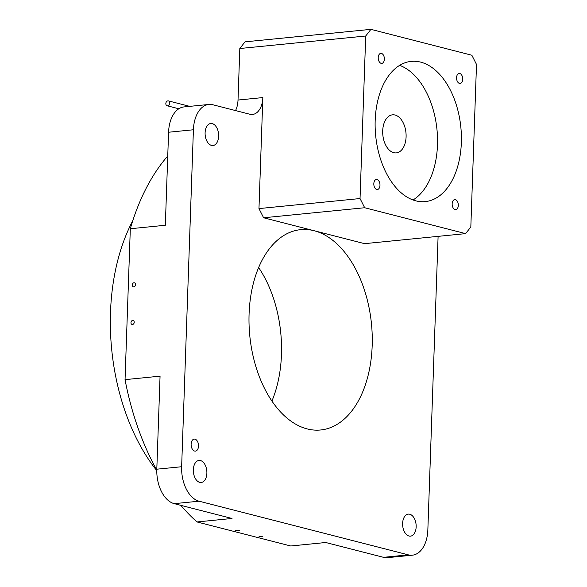 <?xml version="1.0" encoding="UTF-8"?>
<svg xmlns="http://www.w3.org/2000/svg" width="587" height="587" viewBox="0 0 587 587"><rect width="100%" height="100%" fill="white"/><g stroke="black" fill="none" stroke-linecap="round" stroke-linejoin="round"><path stroke-width="0.88" d="M262.763 536.254L259.065 536.342L262.763 536.254M239.371 530.259L235.68 530.347L239.371 530.259M134.225 322.307A2.062 1.6 -75.6 0 0 133.11 320.465A2.062 1.6 -75.6 0 0 130.96 322.63A2.062 1.6 -75.6 0 0 132.082 324.464A2.062 1.6 -75.6 0 0 134.225 322.307M135.538 284.644A2.062 1.6 -75.6 0 0 134.423 282.809A2.062 1.6 -75.6 0 0 132.28 284.966A2.062 1.6 -75.6 0 0 133.396 286.808A2.062 1.6 -75.6 0 0 135.538 284.644M462.717 79.252A5.034 3.06 84.3 0 0 459.144 73.456A5.034 3.06 84.3 0 0 456.569 77.675A5.034 3.06 84.3 0 0 460.142 83.471A5.034 3.06 84.3 0 0 462.717 79.252M384.375 59.162A5.034 3.06 84.3 0 0 380.802 53.366A5.034 3.06 84.3 0 0 378.219 57.585A5.034 3.06 84.3 0 0 381.799 63.381A5.034 3.06 84.3 0 0 384.375 59.162M379.972 185.301A5.034 3.06 84.3 0 0 376.399 179.505A5.034 3.06 84.3 0 0 373.816 183.724A5.034 3.06 84.3 0 0 377.39 189.52A5.034 3.06 84.3 0 0 379.972 185.301M458.315 205.391A5.034 3.06 84.3 0 0 454.742 199.595A5.034 3.06 84.3 0 0 452.159 203.814A5.034 3.06 84.3 0 0 455.732 209.61A5.034 3.06 84.3 0 0 458.315 205.391M382.702 130.857A19.129 11.615 -95.7 0 1 392.505 114.825A19.129 11.615 -95.7 0 1 406.094 136.859A19.129 11.615 -95.7 0 1 396.284 152.891A19.129 11.615 -95.7 0 1 382.702 130.857M461.353 142.538A70.462 42.8 84.3 0 0 411.311 61.371A70.462 42.8 84.3 0 0 375.181 120.438A70.462 42.8 84.3 0 0 425.23 201.612A70.462 42.8 84.3 0 0 461.353 142.538M413.013 199.984A70.462 42.8 84.3 0 0 437.484 144.908A70.462 42.8 84.3 0 0 399.652 65.362M205.105 132.772A11.072 6.728 -95.7 0 1 210.777 123.49A11.072 6.728 -95.7 0 1 218.643 136.243A11.072 6.728 -95.7 0 1 212.964 145.525A11.072 6.728 -95.7 0 1 205.105 132.772M191.12 444.161A6.039 3.669 -95.7 0 1 194.216 439.098A6.039 3.669 -95.7 0 1 198.509 446.054A6.039 3.669 -95.7 0 1 195.412 451.117A6.039 3.669 -95.7 0 1 191.12 444.161M193.336 469.725A11.072 6.728 -95.7 0 1 199.015 460.443A11.072 6.728 -95.7 0 1 206.881 473.203A11.072 6.728 -95.7 0 1 201.202 482.485A11.072 6.728 -95.7 0 1 193.336 469.725M402.616 523.399A11.072 6.728 -95.7 0 1 408.288 514.117A11.072 6.728 -95.7 0 1 416.154 526.869A11.072 6.728 -95.7 0 1 410.482 536.151A11.072 6.728 -95.7 0 1 402.616 523.399M314.089 230.713A100.663 61.143 -95.7 0 1 372.18 345.604A100.663 61.143 -95.7 0 1 320.575 429.992A100.663 61.143 -95.7 0 1 249.079 314.038A100.663 61.143 -95.7 0 1 300.683 229.649A100.663 61.143 -95.7 0 1 314.089 230.713L364.564 243.656L465.63 233.626L470.825 226.964L476.505 64.431L471.86 55.237L370.911 29.35L365.708 36.012L360.036 198.545L258.97 208.583L263.614 217.77L314.089 230.713M258.64 267.562A100.663 61.143 -95.7 0 1 281.459 354.614A100.663 61.143 -95.7 0 1 271.898 401.082M156.78 470.627A171.133 103.943 -95.7 0 1 110.495 312.467A171.133 103.943 -95.7 0 1 132.779 220.705M438.1 236.363L427.85 529.87A30.201 18.344 -95.7 0 1 412.368 555.185A30.201 18.344 -95.7 0 1 408.347 554.862L199.066 501.195A30.201 18.344 -95.7 0 1 181.64 466.731L193.409 129.771A30.201 18.344 -95.7 0 1 208.891 104.457A30.201 18.344 -95.7 0 1 212.912 104.772L249.842 114.245A20.134 12.232 84.3 0 0 252.527 114.458A20.134 12.232 84.3 0 0 262.844 97.581L258.97 208.583M412.368 555.185L387.537 557.65A30.201 18.344 -95.7 0 1 383.516 557.327L325.741 542.513L290.726 545.991L197.005 521.953L232.019 518.475L174.236 503.661A30.201 18.344 -95.7 0 1 156.81 469.196L160.06 376.164L125.046 379.642L130.314 228.739L165.329 225.261L168.579 132.236A30.201 18.344 -95.7 0 1 184.061 106.922L208.891 104.457M235.534 110.576A20.134 12.232 84.3 0 0 238.014 100.047L239.819 48.516L365.708 36.012M239.819 48.516L245.021 41.846L370.911 29.35M197.005 521.953A215.422 130.842 -95.7 0 1 180.855 505.356M156.788 470.128A215.422 130.842 -95.7 0 1 125.046 379.642M130.314 228.739A215.422 130.842 -95.7 0 1 167.75 156.003M360.036 198.545L364.681 207.739L465.63 233.626M364.681 207.739L263.614 217.77M169.812 103.151A2.517 1.952 104.4 0 1 167.2 105.785A2.517 1.952 104.4 0 1 165.835 103.547A2.517 1.952 104.4 0 1 168.447 100.905A2.517 1.952 104.4 0 1 169.812 103.151M383.516 557.327L408.347 554.862M174.236 503.661L199.066 501.195M156.81 469.196L181.64 466.731M168.579 132.236L193.409 129.771M238.014 100.047L262.844 97.581M167.2 105.785L178.844 108.771M168.447 100.905L189.704 106.357"/></g></svg>
